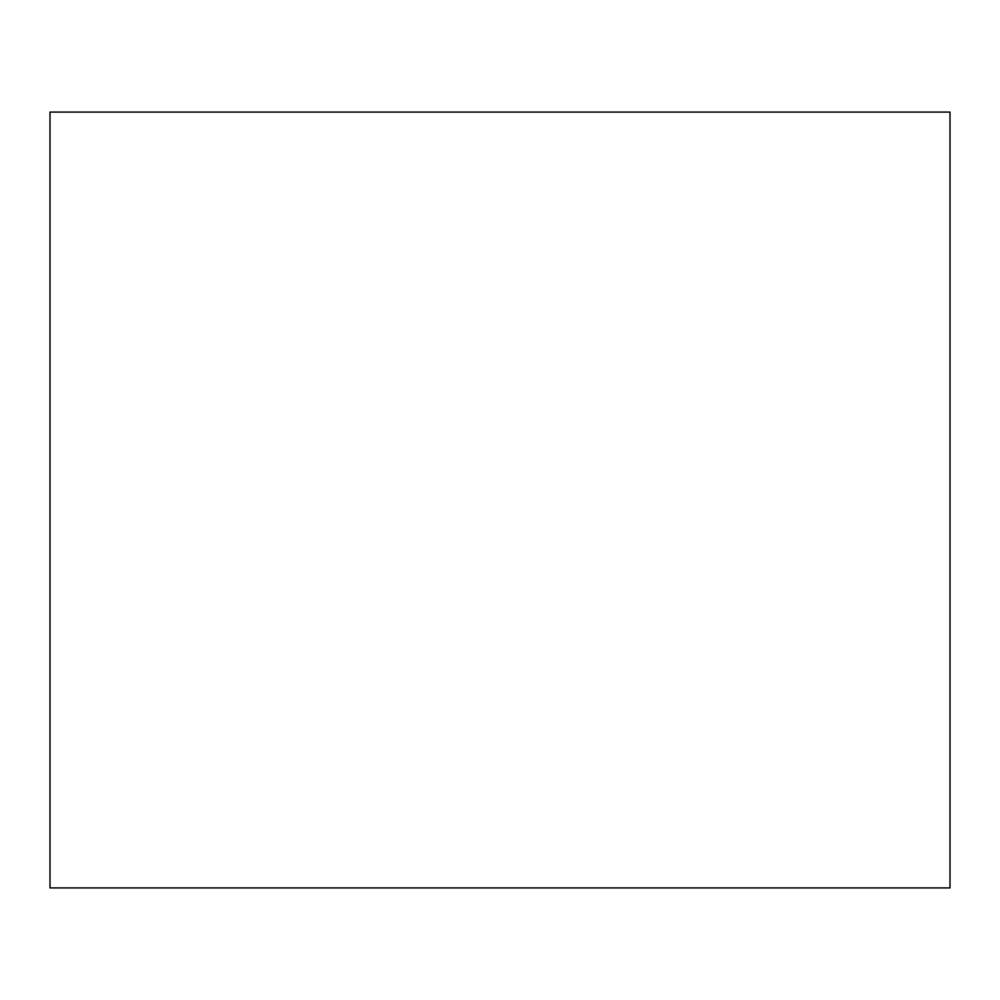 <?xml version="1.0" encoding="UTF-8"?>
<svg xmlns="http://www.w3.org/2000/svg" width="1000" height="1000" viewBox="0 0 1000 1000"><rect width="100%" height="100%" fill="white"/><g stroke="black" fill="none" stroke-linecap="round" stroke-linejoin="round"><path stroke-width="1.5" d="M950 112.075L50 112.075L50 887.925L950 887.925L950 112.075"/></g></svg>
